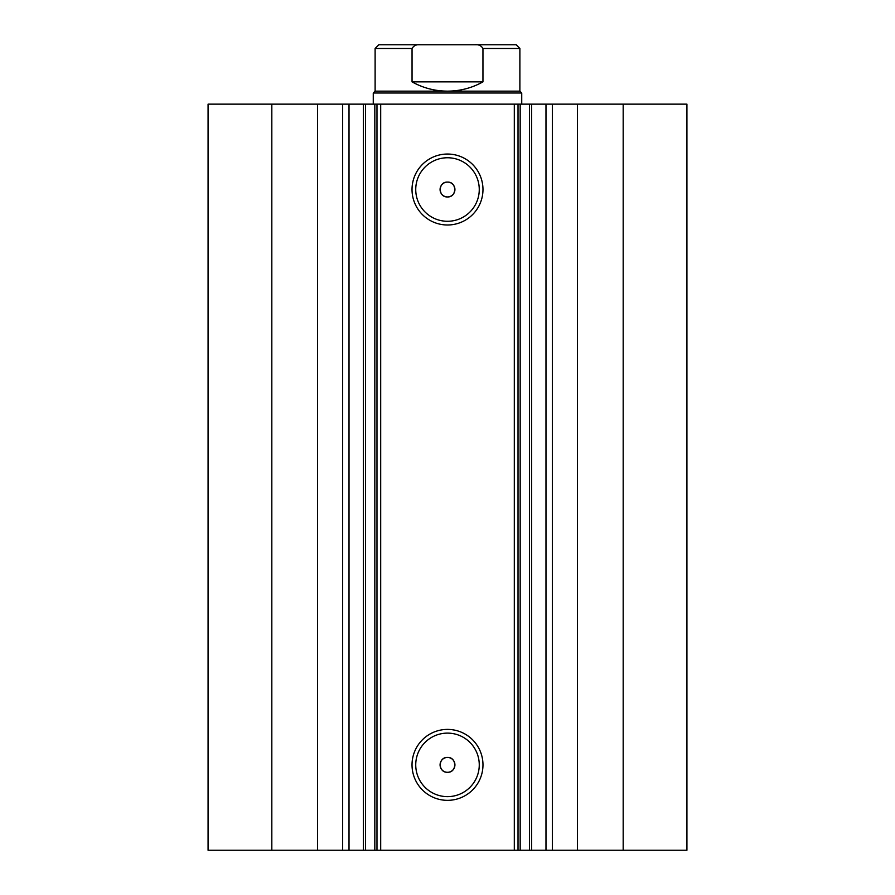 <?xml version="1.0" encoding="UTF-8"?>
<svg xmlns="http://www.w3.org/2000/svg" width="895" height="895" viewBox="0 0 895 895"><rect width="100%" height="100%" fill="white"/><g stroke="black" fill="none" stroke-linecap="round" stroke-linejoin="round"><path stroke-width="1.34" d="M484.251 44.75L410.749 44.75M375.117 91.145L519.883 91.145L521.74 93.002L373.26 93.002L375.117 91.145L375.117 48.464L378.831 44.75L420.415 44.75C416.611 44.325 413.826 45.555 412.047 48.464L375.117 48.464M519.883 91.145L519.883 48.464L482.953 48.464L482.953 81.87C471.933 88.001 460.108 91.089 447.5 91.145C434.892 91.089 423.067 88.001 412.047 81.87L412.047 48.464M482.953 48.464C481.174 45.555 478.377 44.314 474.585 44.75L420.415 44.75M482.953 81.87L412.047 81.87M474.585 44.75L516.169 44.75L519.883 48.464M317.546 850.25L317.546 104.144L271.823 104.144L271.823 850.25L363.392 850.25L363.392 104.144L380.688 104.144L380.688 850.25L374.826 850.25L374.826 104.144M349.016 850.25L349.016 104.144L363.392 104.144M520.174 850.25L686.924 850.25L686.924 104.144L520.174 104.144L520.174 850.25L380.688 850.25M447.5 224.992A35.476 35.476 0 0 1 412.024 189.516A35.476 35.476 0 0 1 447.5 154.041A35.476 35.476 0 0 1 482.976 189.516A35.476 35.476 0 0 1 447.5 224.992M447.5 157.755A31.761 31.761 0 0 0 415.739 189.516A31.761 31.761 0 0 0 447.5 221.278A31.761 31.761 0 0 0 479.261 189.516A31.761 31.761 0 0 0 447.5 157.755M447.5 800.343A35.476 35.476 0 0 1 412.024 764.878A35.476 35.476 0 0 1 447.5 729.403A35.476 35.476 0 0 1 482.976 764.878A35.476 35.476 0 0 1 447.5 800.343M447.5 733.117A31.761 31.761 0 0 0 415.739 764.878A31.761 31.761 0 0 0 447.5 796.639A31.761 31.761 0 0 0 479.261 764.878A31.761 31.761 0 0 0 447.5 733.117M447.5 757.45A7.428 7.428 0 0 0 440.071 764.878A7.428 7.428 0 0 0 447.5 772.295C457.076 772.754 457.076 757.002 447.5 757.45C437.935 756.991 437.901 772.743 447.5 772.295A7.428 7.428 0 0 0 454.928 764.878A7.428 7.428 0 0 0 447.5 757.45M447.5 182.088A7.428 7.428 0 0 0 440.071 189.516A7.428 7.428 0 0 0 447.5 196.945C457.076 197.403 457.076 181.64 447.5 182.088C437.935 181.629 437.901 197.392 447.5 196.945A7.428 7.428 0 0 0 454.928 189.516A7.428 7.428 0 0 0 447.5 182.088M365.529 104.144L365.529 850.25L374.826 850.25M365.529 850.25L363.392 850.25M271.823 850.25L208.076 850.25L208.076 104.144L271.823 104.144M317.546 104.144L349.016 104.144M514.312 850.25L514.312 104.144L380.688 104.144M514.312 104.144L520.174 104.144M623.177 850.25L623.177 104.144M518.026 104.144L518.026 850.25M376.974 850.25L376.974 104.144M545.984 850.25L545.984 104.144M577.454 850.25L577.454 104.144M552.338 850.25L552.338 104.144M529.471 850.25L529.471 104.144M342.662 850.25L342.662 104.144M373.26 104.144L373.26 93.002M521.74 104.144L521.74 93.002M531.608 850.25L531.608 104.144"/></g></svg>
